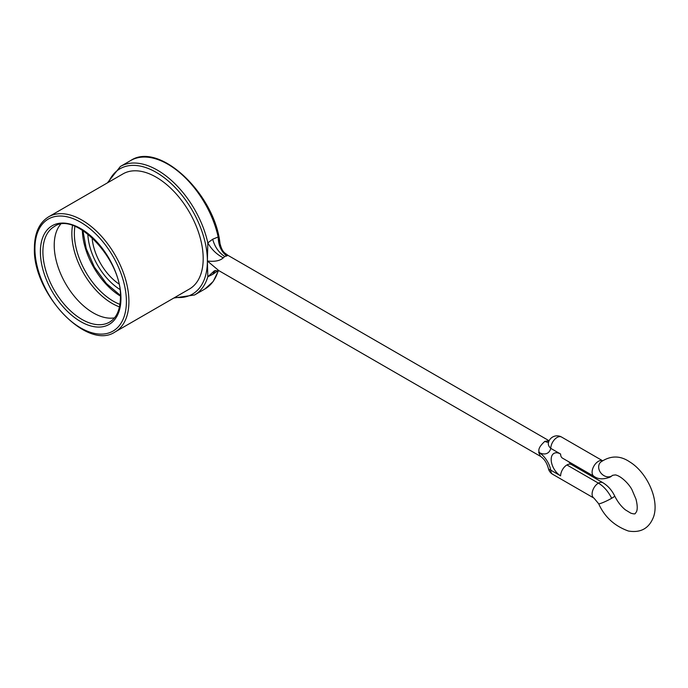 <?xml version="1.0" encoding="UTF-8"?>
<svg xmlns="http://www.w3.org/2000/svg" width="688" height="688" viewBox="0 0 688 688"><rect width="100%" height="100%" fill="white"/><g stroke="black" fill="none" stroke-linecap="round" stroke-linejoin="round"><path stroke-width="1.03" d="M175.079 297.311A72.403 41.805 -120 0 0 207.389 261.019L207.81 242.864A74.184 42.828 60 0 0 120.366 166.487L130.703 160.519A74.184 42.828 -120 0 1 218.173 236.973L212.687 239.226L207.81 242.864C211.508 249.383 216.651 254.379 223.256 257.845L224.735 256.495L226.722 255.893C221.261 251.774 218.406 245.47 218.173 236.973L219.988 243.457C222.37 252.72 224.787 252.754 227.96 255.351M215.74 270.547L214.303 270.9L207.81 276.757L212.687 274.392L218.277 270.53M226.722 255.893L227.9 255.317M218.165 270.513L218.173 270.728A74.184 42.828 -120 0 1 204.886 289.012L194.549 294.98A74.184 42.828 60 0 0 207.81 276.757L207.389 261.019L218.861 270.651L540.458 456.325M538.652 452.274L540.441 456.316C544.174 458.75 546.805 462.732 548.345 468.27A8.901 3.689 -11.2 0 0 550.787 470.179L560.634 475.864A13.356 7.706 60 0 1 551.183 459.515A13.356 7.706 60 0 1 560.625 454.054L550.778 448.37A17.802 10.277 60 0 1 539.538 452.747L538.652 452.274A17.802 10.277 60 0 1 550.787 470.179A8.901 5.143 120 0 0 552.627 474.256L593.942 498.103A8.901 5.143 -60 0 1 592.574 490.974A8.901 5.143 -60 0 1 598.397 483.131A8.901 5.143 -60 0 1 602.843 482.684L571.367 464.512A8.901 5.143 120 0 0 566.921 464.959A8.901 5.143 120 0 0 560.625 475.855M549.11 440.776L544.887 441.335C539.469 446.177 537.689 449.978 539.538 452.747M108.609 182.191A72.403 41.805 -120 0 1 165.808 178.949A72.403 41.805 -120 0 1 207.389 261.019C214.802 261.853 220.091 260.795 223.256 257.845M122.963 173.901A66.469 38.373 60 0 1 174.184 191.703A66.469 38.373 60 0 1 203.192 258.593A66.469 38.373 60 0 1 189.432 289.02L115.154 331.908A66.469 38.373 60 0 0 128.923 301.482A66.469 38.373 60 0 0 99.906 234.591A66.469 38.373 60 0 0 48.685 216.78L122.963 173.901M114.483 317.873A55.195 31.863 60 0 1 74.614 296.64A55.195 31.863 60 0 1 54.223 245.272A55.195 31.863 60 0 1 60.51 224.383M119.48 306.882A56.975 32.895 60 0 1 71.853 233.645A56.975 32.895 60 0 1 72.524 225.552M87.832 233.98A47.481 27.408 -120 0 0 119.832 289.407M118.826 283.895A41.538 23.985 60 0 1 92.106 237.609M224.735 256.495C218.801 252.651 214.785 246.897 212.687 239.226M215.095 270.676L212.687 274.392M126.403 301.482A64.689 37.35 -120 0 0 80.659 222.258A64.689 37.35 -120 0 0 34.925 248.66A64.689 37.35 -120 0 0 80.659 327.892A64.689 37.35 -120 0 0 126.403 301.482M40.377 251.817A56.975 32.895 60 0 1 80.659 228.554A56.975 32.895 60 0 1 120.95 298.325A56.975 32.895 60 0 1 80.659 321.588A56.975 32.895 60 0 1 40.377 251.817M54.326 226.55A55.195 31.863 -120 0 0 42.897 251.817A55.195 31.863 -120 0 0 66.985 307.355A55.195 31.863 -120 0 0 109.512 322.139C116.539 317.994 120.176 309.815 120.426 297.603C122.498 259.694 74.94 210.777 54.326 226.55M74.923 226.404A55.195 31.863 -120 0 0 74.364 233.645A55.195 31.863 -120 0 0 119.944 304.38M120.4 296.064A55.195 31.863 60 0 1 82.354 230.162M602.464 460.668L561.528 437.026A8.901 5.143 120 0 0 554.666 439.417A8.901 5.143 120 0 0 550.778 448.37A8.901 6.261 -165.6 0 1 548.456 442.522L548.431 442.633M544.887 441.335A8.901 5.143 -120 0 0 548.577 442.083M593.942 498.103L598.672 503.754A8.901 0.912 -25.8 0 0 603.367 502.378A8.901 0.912 -25.8 0 0 611.658 498.293A23.736 13.708 60 0 0 598.397 483.131L566.921 464.959M560.625 454.054A8.901 5.143 120 0 0 562.466 458.131L562.259 458.002M611.658 498.284A8.901 0.912 -25.8 0 0 614.694 495.996C611.847 490.183 607.9 485.745 602.843 482.684M598.672 503.754C604.528 516.877 614.427 525.959 628.368 531.016C640.769 533.114 649.18 528.358 653.6 516.757C659.491 499.832 647.159 472.501 629.692 461.872C620.103 455.336 610.428 455.413 600.684 462.112A8.901 7.207 47.7 0 0 600.848 472.948A8.901 7.207 47.7 0 0 611.658 476.019A8.901 7.207 47.7 0 0 612.681 475.27L615.433 474.909C621.591 476.13 629.778 484.911 632.117 490.062L635.987 499.153C637.432 504.932 637.613 509.094 636.529 511.657L635.213 513.601C634.955 514.108 633.493 513.962 630.81 513.162L625.263 509.774C621.066 506.308 617.54 501.715 614.694 495.996M611.658 476.01A23.736 13.708 60 0 1 610.265 477.033L612.681 475.27M602.439 460.685A8.901 5.143 120 0 0 593.753 466.361A8.901 5.143 120 0 0 593.942 476.302C598.087 479.39 603.522 479.631 610.265 477.033M130.703 160.519C159.272 141.16 214.819 193.964 219.988 243.457M204.886 289.012L213.16 281.538L218.535 270.582M219.008 270.728L214.303 270.9M120.366 166.487L107.388 182.888M173.858 298.016L194.549 294.98M115.154 331.908C87.075 351.215 32.413 293.045 34.4 247.938C34.546 232.983 39.311 222.594 48.685 216.78M82.904 230.506L86.232 248.609L94.419 267.125L106.365 283.473L120.383 295.41M227.969 255.351L549.11 440.767M548.345 468.27A8.901 8.901 0 0 0 552.627 474.256M568.512 461.622L571.367 464.512M593.942 476.302L562.466 458.131M561.528 437.026A8.901 8.901 0 0 0 548.456 442.522"/></g></svg>
